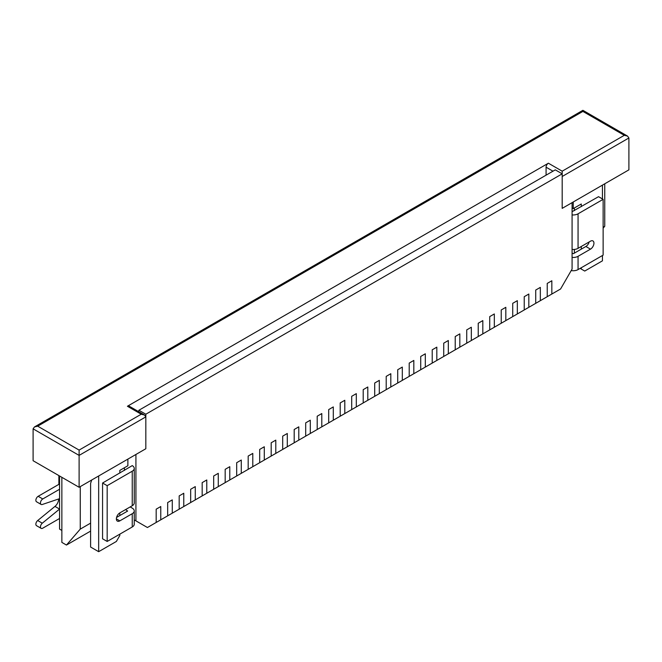 <?xml version="1.0" encoding="UTF-8"?>
<svg xmlns="http://www.w3.org/2000/svg" width="662" height="662" viewBox="0 0 662 662"><rect width="100%" height="100%" fill="white"/><g stroke="black" fill="none" stroke-linecap="round" stroke-linejoin="round"><path stroke-width="0.99" d="M134.245 519.902L147.427 527.515L156.174 522.467L156.174 509.186L160.775 506.529L160.775 519.811L160.775 506.529L156.174 509.186L156.174 522.467L167.676 515.83L167.676 502.549L172.277 499.893L172.277 513.174L172.277 499.893L167.676 502.549L167.676 515.83L179.179 509.186L179.179 495.904L183.771 493.248L183.771 506.529L183.771 493.248L179.179 495.904L179.179 509.186L190.673 502.549L190.673 489.268L195.273 486.611L195.273 499.893L195.273 486.611L190.673 489.268L190.673 502.549L202.175 495.904L202.175 482.623L206.776 479.967L206.776 493.248L206.776 479.967L202.175 482.623L202.175 495.904L213.677 489.268L213.677 475.986L218.278 473.33L218.278 486.611L218.278 473.33L213.677 475.986L213.677 489.268L225.179 482.623L225.179 469.341L229.78 466.685L229.78 479.967L229.78 466.685L225.179 469.341L225.179 482.623L236.682 475.986L236.682 462.705L241.282 460.049L241.282 473.33L241.282 460.049L236.682 462.705L236.682 475.986L248.184 469.341L248.184 456.06L252.785 453.404L252.785 466.685L252.785 453.404L248.184 456.06L248.184 469.341L259.686 462.705L259.686 449.424L264.287 446.767L264.287 460.049L264.287 446.767L259.686 449.424L259.686 462.705L271.188 456.06L271.188 442.779L275.789 440.122L275.789 453.404L275.789 440.122L271.188 442.779L271.188 456.06L282.691 449.424L282.691 436.142L287.291 433.486L287.291 446.767L287.291 433.486L282.691 436.142L282.691 449.424L294.193 442.779L294.193 429.497L298.794 426.841L298.794 440.122L298.794 426.841L294.193 429.497L294.193 442.779L305.695 436.142L305.695 422.861L310.296 420.204L310.296 433.486L310.296 420.204L305.695 422.861L305.695 436.142L317.197 429.497L317.197 416.216L321.798 413.56L321.798 426.841L321.798 413.56L317.197 416.216L317.197 429.497L328.7 422.861L328.7 409.579L333.3 406.923L333.3 420.204L333.3 406.923L328.7 409.579L328.7 422.861L340.202 416.216L340.202 402.935L344.803 400.278L344.803 413.56L344.803 400.278L340.202 402.935L340.202 416.216L351.704 409.579L351.704 396.298L356.305 393.642L356.305 406.923L356.305 393.642L351.704 396.298L351.704 409.579L363.206 402.935L363.206 389.653L367.807 386.997L367.807 400.278L367.807 386.997L363.206 389.653L363.206 402.935L374.709 396.298L374.709 383.017L379.309 380.36L379.309 393.642L379.309 380.36L374.709 383.017L374.709 396.298L386.211 389.653L386.211 376.372L390.812 373.716L390.812 386.997L390.812 373.716L386.211 376.372L386.211 389.653L397.713 383.017L397.713 369.735L402.314 367.079L402.314 380.36L402.314 367.079L397.713 369.735L397.713 383.017L409.215 376.372L409.215 363.09L413.816 360.434L413.816 373.716L413.816 360.434L409.215 363.09L409.215 376.372L420.718 369.735L420.718 356.454L425.318 353.798L425.318 367.079L425.318 353.798L420.718 356.454L420.718 369.735L432.22 363.09L432.22 349.809L436.821 347.153L436.821 360.434L436.821 347.153L432.22 349.809L432.22 363.09L443.722 356.454L443.722 343.173L448.323 340.516L448.323 353.798L448.323 340.516L443.722 343.173L443.722 356.454L455.224 349.809L455.224 336.528L459.825 333.871L459.825 347.153L459.825 333.871L455.224 336.528L455.224 349.809L466.727 343.173L466.727 329.891L471.327 327.235L471.327 340.516L471.327 327.235L466.727 329.891L466.727 343.173L478.229 336.528L478.229 323.246L482.821 320.59L482.821 333.871L482.821 320.59L478.229 323.246L478.229 336.528L489.723 329.891L489.723 316.61L494.324 313.953L494.324 327.235L494.324 313.953L489.723 316.61L489.723 329.891L501.225 323.246L501.225 309.965L505.826 307.309L505.826 320.59L505.826 307.309L501.225 309.965L501.225 323.246L512.727 316.61L512.727 303.328L517.328 300.672L517.328 313.953L517.328 300.672L512.727 303.328L512.727 316.61L524.23 309.965L524.23 296.684L528.83 294.036L528.83 307.317L528.83 294.036L524.23 296.684L524.23 309.965L535.732 303.328L535.732 290.047L540.333 287.391L540.333 300.672L540.333 287.391L535.732 290.047L535.732 303.328L547.234 296.692L547.234 283.41L551.835 280.754L551.835 294.036L551.835 280.754L547.234 283.41L547.234 296.692L560.582 288.988L572.084 269.062L572.084 202.655L562.187 208.365L562.187 173.833L145.822 414.222L145.822 448.753L79.109 487.273L33.1 460.711L33.1 428.835L34.449 426.957L582.891 110.314L582.891 111.415L582.891 110.314L627.551 136.099L628.9 137.977L628.9 169.853L562.187 208.365L562.187 176.489L628.9 137.977M116.371 518.884L119.822 520.87L132.243 513.704L132.243 526.985A6.835 3.947 0 0 0 134.245 524.196L134.245 510.915A6.835 3.947 0 0 0 132.243 508.126L130.174 506.927M132.243 526.985L107.17 541.458L102.569 538.802L102.569 483.02L107.17 485.676L107.17 541.458M59.555 484.749L58.868 484.352L58.868 475.581M116.57 517.436L127.642 511.047L125.573 509.583M119.822 520.87A4.882 2.813 -60 0 1 117.381 521.118A4.882 2.813 -60 0 1 116.636 517.204A4.882 2.813 -60 0 1 119.822 512.901L132.243 505.735A6.835 3.947 180 0 0 134.245 502.946L134.245 468.415A6.835 3.947 0 0 0 132.243 465.626L102.569 483.02M107.17 485.676L132.243 471.203A6.835 3.947 0 0 0 134.245 468.415M132.243 513.704A6.835 3.947 0 0 0 134.245 510.915M59.555 518.487L42.765 528.177A3.252 1.878 -60 0 1 41.135 528.342L36.534 525.686A3.252 1.878 -60 0 1 35.955 523.377A3.252 1.878 -60 0 1 37.693 520.539L54.971 506.405A6.504 3.757 120 0 0 58.637 498.983M59.555 498.668L42.294 504.485A3.252 1.878 -60 0 1 41.135 504.436L36.534 501.779A3.252 1.878 -60 0 1 36.038 499.173A3.252 1.878 -60 0 1 38.164 496.301L58.868 484.352M41.135 528.342A3.252 1.878 -60 0 1 40.556 526.033A3.252 1.878 -60 0 1 42.294 523.195L59.555 509.078M41.135 504.436A3.252 1.878 -60 0 1 40.639 501.829A3.252 1.878 -60 0 1 42.765 498.958L59.555 489.268M589.139 241.953A4.882 2.813 -60 0 1 585.887 246.487L573.457 253.654L572.084 253.124M572.084 214.91A6.835 3.947 180 0 0 578.058 213.809L603.132 199.336L598.539 196.68L572.084 211.691M603.132 199.336L603.132 255.118L578.058 269.591A6.835 3.947 180 0 1 571.207 270.576M578.058 213.809L578.058 248.341L590.487 241.175A4.882 2.813 -60 0 1 592.92 240.927A4.882 2.813 -60 0 1 593.673 244.841A4.882 2.813 -60 0 1 590.487 249.144L578.058 256.31L578.058 269.591M572.084 257.41A6.835 3.947 0 0 0 578.058 256.31M578.058 248.341A6.835 3.947 180 0 1 572.084 249.442M574.384 253.124L574.384 249.442M574.384 210.624L574.384 207.967M135.925 520.87L135.925 454.463L145.822 448.753L145.822 416.878L79.109 455.398L79.109 487.273M141.221 414.222L144.473 415L129.04 406.096A3.252 1.878 120 0 0 127.418 406.253L141.221 414.222L79.109 450.086L37.701 426.179L582.891 111.415L624.299 135.321L562.187 171.177L562.187 173.833L555.286 169.853L138.921 410.241L145.822 414.222M138.921 410.241L138.499 411.557M581.286 206.643L581.286 203.987L573.234 208.629L573.234 201.993M572.084 207.967L573.234 208.629M602.445 255.515L602.445 260.828L584.736 271.056L581.286 269.062L581.286 267.738M581.286 249.144L581.286 246.487M602.445 198.939L602.445 185.128M581.286 269.062L580.135 268.4M61.856 530.436L59.555 529.112L59.555 475.986M119.822 473.057L119.822 470.401L127.874 465.758L127.874 459.114M119.822 534.151L119.822 535.484L116.371 541.458L98.663 551.686L98.663 475.986M119.822 515.557L119.822 512.901M98.663 551.686L90.611 547.035L90.611 483.285L91.72 479.991M124.423 470.401L124.423 467.744M144.473 415L145.822 416.878M79.109 450.086L79.109 455.398L33.1 428.835M562.187 171.177L548.384 163.208L127.418 406.253M37.701 426.179L34.449 426.957M624.299 135.321L627.551 136.099M548.384 163.208A3.252 1.878 120 0 0 546.084 167.196L546.084 175.165M90.611 531.098L66.457 545.049L80.259 529.112L90.611 523.129M603.132 227.223L604.745 226.296L603.132 228.158M604.745 226.296L604.745 183.796M66.457 545.049L61.856 542.393L61.856 477.31M80.259 529.112L80.259 486.611M132.243 471.203L132.243 505.735M42.294 523.195L37.693 520.539M59.555 509.053L54.971 506.405M42.765 498.958L38.164 496.301M585.887 246.487L590.487 249.144M552.985 171.177L546.084 167.196"/></g></svg>
